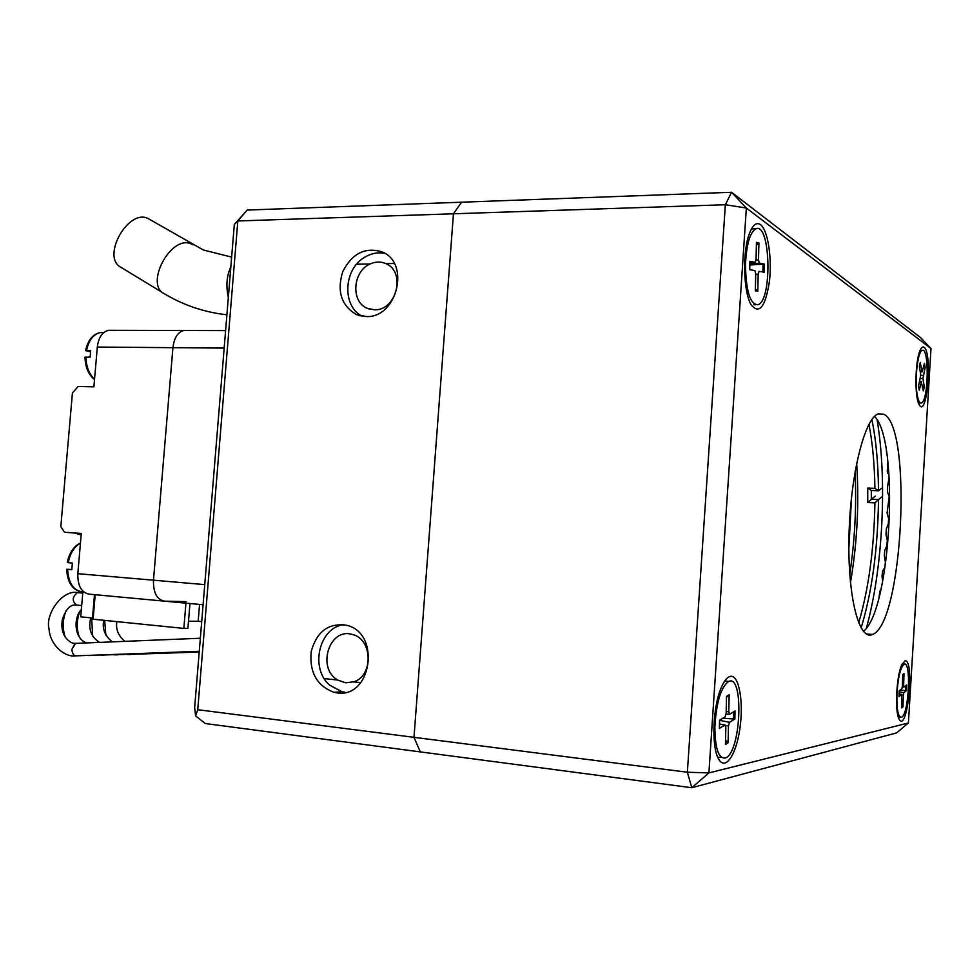<?xml version="1.0" encoding="UTF-8"?>
<svg xmlns="http://www.w3.org/2000/svg" width="980" height="980" viewBox="0 0 980 980"><rect width="100%" height="100%" fill="white"/><g stroke="black" fill="none" stroke-linecap="round" stroke-linejoin="round"><path stroke-width="1.47" d="M877.161 420.016C882.429 452.331 883.838 489.204 881.412 530.646C879.072 567.494 874.074 599.956 866.418 628.045M879.023 597.384L879.93 591.05L880.959 589.446M882.662 581.422L882.024 576.069L882.649 570.911L884.83 567.567L885.381 562.336L884.303 555.452L884.793 550.16L886.9 545.799L887.304 540.482L885.994 534.406L886.324 529.053L888.321 523.749L888.578 518.408L887.059 513.226L889.191 496.37L887.488 492.144L887.488 486.876L889.179 476.893M888.958 473.671L887.782 473.426L887.268 471.466L887.892 461.984M886.692 452.858L886.373 450.837M385.949 263.669C406.247 271.717 396.447 310.979 374.47 309.79L367.5 308.394C350.62 302.232 352.494 271.301 370.158 263.963C375.524 261.55 380.718 261.415 385.752 263.583L394.279 263.522M337.782 680.071C316.393 668.287 329.39 627.127 352.249 634.464C372.596 638.617 373.748 676.016 353.621 681.86L345.56 682.791L337.782 680.071L324.209 678.54M931 348.525L920.563 337.598L731.57 192.276L746.356 208.017L725.359 204.734L731.57 192.276L461.58 202.199L453.446 213.787L413.989 737.315L420.273 751.893L691.807 787.724L896.59 732.893L908.411 722.983L708.908 772.914L746.356 208.017L931 348.525L908.411 722.983M234.318 224.494L247.205 210.063L237.834 220.966L725.359 204.734L687.36 772.228L708.908 772.914L691.807 787.724L687.36 772.228L197.752 709.704L237.834 220.966L234.318 224.494L194.653 707.548L195.596 715.878L197.752 709.704M874.528 416.414C899.861 440.473 891.139 609.989 863.429 631.365M730.761 676.298C739.3 675.33 743.82 702.893 739.802 729.206C735.992 755.702 724.82 771.664 718.279 758.373C711.382 746.037 712.901 707.058 721.047 688.132C724.159 680.659 727.393 676.715 730.761 676.298M924.079 347.312C932.592 352.678 927.056 419.293 919.252 404.752C914.512 397.807 915.014 361.387 920.036 350.583C921.384 347.447 922.731 346.369 924.079 347.312M905.104 660.789C914.83 659.344 907.345 734.314 899.187 719.222C894.63 712.35 896.345 676.114 901.772 664.808L905.104 660.789M760.492 224.628C767.891 230.031 772.179 258.046 769.435 281.321C765.417 306.961 759.329 314.801 751.182 304.854C743.367 292.297 742.264 251.689 749.394 233.583C752.75 224.873 756.45 221.884 760.492 224.628M883.568 414.185L878.252 413.891C864.691 418.105 850.42 474.59 848.999 535.521C847.418 596.502 859.031 641.177 872.47 634.452C902.85 624.419 912.809 425.969 883.568 414.185M749.749 265.004L764.351 264.073L759.341 263.142L758.508 259.945L758.912 242.893L756.376 245.208M758.912 242.893L756.438 242.329L756.058 259.455L755.261 262.297L749.933 261.378M755.372 288.953L757.797 291.207L758.177 274.192L755.715 274.216M757.797 291.207L755.323 290.864L755.727 273.775L754.882 270.578L749.7 269.696L749.896 261.305M764.351 264.073L764.167 272.244L759.059 271.325L758.177 274.192M751.415 229.014L754.012 228.757M745.486 264.698C746.454 244.228 749.945 232.223 755.997 228.708C770.697 222.485 772.412 301.338 757.834 304.743C750.067 304.376 745.952 291.023 745.486 264.698M722.909 718.23L734.841 719.075L735.024 710.953L729.671 714.2L728.777 711.762L729.157 694.82L726.499 696.915L728.214 696.217M719.442 728.312L724.931 725.102L719.418 723.987M725.555 740.243L728.103 742.791L728.458 725.911L725.629 725.653M728.103 742.791L725.457 744.494L725.837 727.528L724.931 725.102M719.394 728.532L719.565 720.202L725.114 716.919L726.156 713.317L726.511 696.314L729.157 694.82M734.841 719.075L729.488 722.321L728.458 725.911M724.747 680.953L728.348 681.443M721.488 757.43L717.728 757.173M714.873 727.16C716.282 702.464 720.864 687.237 728.593 681.467C744.224 673.383 741.076 752.591 725.58 757.932C718.659 759.133 715.094 748.879 714.873 727.16M900.044 690.177L906.463 690.618L906.635 684.971L904.013 687.054L903.634 685.326L904.001 673.603L903.315 674.571M899.187 690.839L899.003 696.584L901.661 694.428L899.04 693.938M901.784 705.416L902.984 706.825L903.34 695.126L902.029 695.016M902.984 706.825L901.71 707.879L901.661 694.428M899.003 696.584L899.175 690.839L901.833 688.769L902.372 686.319L902.715 674.558L904.001 673.603M906.463 690.618L903.866 692.664L903.34 695.126M900.179 717.127L898.293 717.042M896.896 695.457C897.852 678.148 900.228 667.748 904.038 664.256C911.535 659.895 908.913 715.033 901.514 717.262C898.293 717.483 896.749 710.218 896.896 695.457M923.136 368.492L925.132 367.586L924.459 363.372L922.131 371.837L920.245 362.882M918.566 385.961L919.252 390.212L921.335 382.151L919.595 382.016M922.56 385.998L924.336 387.014L922.952 378.427L920.514 378.537M924.336 387.014L923.344 390.885L921.335 382.151M919.252 390.212L918.554 385.998L920.771 374.997L919.35 366.263L919.963 363.69M925.132 367.586L922.952 378.427M917.182 394.72C914.438 379.873 917.733 351.073 922.18 350.424C929.408 346.7 928.55 401.371 921.408 402.952C919.644 403.454 918.236 400.71 917.182 394.72M849.758 574.231C854.879 540.188 856.655 505.974 855.075 471.613M856.655 463.221C859.276 503.291 857.206 543.141 850.469 582.757M871.882 419.526C876.034 439.665 878.239 463.43 878.509 490.784L881.645 488.273M858.676 622.9C868.66 588.968 874.074 548.971 874.92 502.899L867.753 502.556L867.729 488.052L874.907 488.371L878.509 490.784L871.318 490.466L871.33 499.261L878.509 499.604L881.645 497.032M874.907 488.371C874.528 464.055 872.543 442.691 868.942 424.291M874.92 502.899L878.509 499.604C877.811 549.278 872.016 592.067 861.114 627.972M867.753 502.556L875.201 496.149M867.729 488.052L871.318 490.466M848.864 548.604L851.534 496.983M204.746 584.619L153.468 580.197C153.235 592.765 156.923 599.748 164.542 601.157C156.923 599.748 153.235 592.765 153.468 580.197L172.921 347.68L153.468 580.197L77.824 573.68C77.616 585.93 81.475 592.765 89.401 594.174L163.452 601.059M186.433 330.493L183.738 330.481C177.76 332.147 174.146 337.88 172.921 347.68C174.146 337.88 177.76 332.147 183.738 330.481L225.608 330.591M90.491 351.857L85.566 350.595L90.699 350.534L90.136 357.137L84.99 357.185M201.709 621.614L198.168 621.271L199.553 604.403M185.943 603.141L183.848 628.413L187.903 628.401L189.961 603.521M198.168 621.271L188.503 621.222M186.065 601.634L164.542 601.157L203.093 604.734M82.92 591.234L80.728 616.837L92.5 618.025M81.156 534.909L74.333 532.998L64.533 532.25L60.834 526.628L72.422 392.955L78.192 386.475L93.896 386.818L97.314 347.055C98.564 337.512 102.288 331.926 108.511 330.297L111.316 330.309M94.497 594.652L92.426 618.821L93.1 619.213L95.195 594.713M64.533 532.25L81.279 533.451L77.824 573.68M183.848 628.413L93.1 619.213M67.926 562.63L72.385 563.059L71.797 569.748L66.677 569.282L71.797 569.503M195.596 715.878L205.237 723.522L420.273 751.893L413.989 737.315L453.446 213.787L461.58 202.199L247.205 210.063M336.899 692.836L333.947 692.309C316.822 685.853 309.251 672.207 311.224 651.369C316.859 631.463 328.606 622.753 346.479 625.24C381.147 632.713 371.812 698.814 336.899 692.836M366.177 316.552L356.61 314.641C341.346 305.772 336.716 291.464 342.731 271.693C352.126 253.355 365.258 246.764 382.127 251.921C410.706 262.946 396.986 318.329 366.177 316.552M343.833 624.664C319.1 627.298 309.582 668.385 329.758 685.228L342.13 691.77L344.985 692.272M384.944 253.44C377.619 251.885 370.318 253.489 363.078 258.255C343.123 271.289 342.596 306.936 362.306 316.258M199.21 652.006L129.875 654.383M199.234 651.847L116.632 654.701M199.246 651.663L103.072 655.032M199.258 651.492L89.204 655.363M75.705 643.284L71.871 649.397L75.007 643.444L76.612 643.333M71.871 649.397L71.871 649.679C72.361 654.089 74.064 656.135 77.004 655.816L199.271 651.308M163.452 293.192L121.471 267.601C100.046 257.593 129.176 206.486 149.144 219.116L149.781 219.483M356.622 264.22L370.158 263.963M360.763 682.668L353.621 681.86M756.413 243.714L757.969 244.388M756.928 289.725L755.347 289.835M763.053 264.086L762.869 272.011M755.078 262.334L749.835 262.897M759.341 263.142L749.774 264.171M758.508 259.945L756.033 259.97M727.221 741.223L725.494 742.656M733.702 711.762L733.505 719.173M728.777 711.762L726.192 711.529M729.488 722.321L719.602 720.312M902.36 705.747L901.759 706.494M905.777 685.657L905.606 690.68M903.634 685.326L902.409 685.228M903.866 692.664L899.126 691.794M920.379 362.392L919.35 366.263M923.577 386.304L923.001 388.791M923.932 365.418L924.312 368.223M921.776 371.163L920.159 371.236M923.074 375.475L920.82 375.303M224.163 348.096L97.314 347.055M85.946 357.088C86.216 366.802 89.082 374.176 94.558 379.199M85.579 350.509C88.016 339.987 92.928 334.021 100.315 332.6L103.733 332.612L100.315 332.6C93.333 334.229 88.727 340.195 86.522 350.497M74.333 532.998L81.279 533.5M67.62 569.392C68.453 583.076 73.39 590.573 82.442 591.908M80.446 543.202C74.223 546.668 70.131 553.173 68.196 562.716M76.514 643.333L75.864 643.272M76.795 605.15C71.846 601.267 72.055 597.077 77.408 592.582L78.682 592.704M226.907 314.788C204.367 312.277 183.517 305.258 164.346 293.731C144.44 284.739 170.618 235.078 190.782 243.738L193.146 244.865M228.34 297.234C225.829 286.001 226.662 275.846 230.839 266.793M369.889 309.214L367.5 308.394M872.47 634.452L866.259 633.925M749.749 269.684L749.92 261.415M755.997 228.708L751.893 228.818M755.482 304.756L753.779 304.768M719.442 728.275L719.614 720.178M725.041 725.053L719.418 723.902M729.304 714.187L726.107 714.126M728.593 681.467L724.673 681.076M901.723 694.404L899.04 693.901M903.891 687.054L902.323 687.041M904.038 664.256L902.102 664.073M921.629 381.6L919.755 381.404M922.045 371.849L920.281 371.971M922.18 350.424L920.122 350.411M920.453 402.927L918.456 402.89M84.99 357.271C85.37 367.341 88.543 374.776 94.521 379.579M183.738 330.481L108.511 330.297M66.677 569.38C67.375 581.508 71.736 588.894 79.76 591.504M67.265 562.532C69.396 552.696 73.794 546.179 80.458 543.018M356.61 314.641L360.211 315.842M333.947 692.309L342.02 691.758M130.438 654.554L127.167 654.493M105.865 635.261L104.676 620.389M116.828 621.614C115.628 629.209 118.298 635.775 124.864 641.349M117.208 654.885L113.901 654.812M92.647 635.971L91.654 617.939M103.782 620.303C102.006 628.658 104.848 635.848 112.296 641.863M103.672 655.216L100.328 655.13M79.123 636.657C76.416 628.18 76.66 619.764 79.858 611.41M90.797 617.853C88.078 628.731 90.993 636.914 99.544 642.39M89.817 655.547L86.436 655.461M65.28 637.319C62.304 628.388 62.561 619.519 66.076 610.712M86.706 642.917L86.473 642.856C74.725 639.021 72.802 618.723 81.352 609.487M74.995 643.444L72.3 643.052C64.055 638.74 60.711 630.998 62.267 619.801C65.66 609.413 70.205 604.476 75.889 604.979M75.154 643.395L200.349 638.25M75.644 655.889C64.999 657.519 49.845 645.195 49.012 628.633C45.019 614.301 62.487 589.409 77.408 592.582L82.761 593.084M81.695 605.554L77.224 605.126M231.635 257.103L203.362 249.998L149.144 219.116"/></g></svg>
